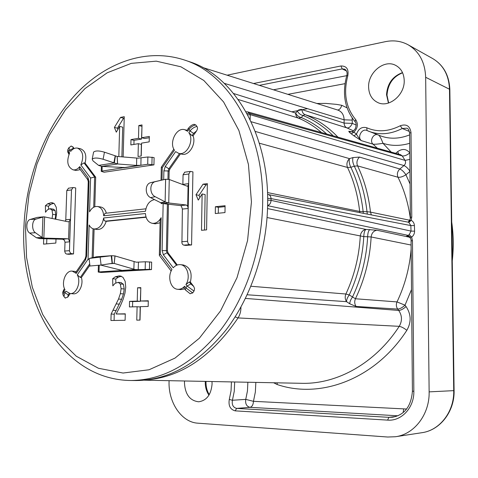 <?xml version="1.0" encoding="UTF-8"?>
<svg xmlns="http://www.w3.org/2000/svg" width="478" height="478" viewBox="0 0 478 478"><rect width="100%" height="100%" fill="white"/><g stroke="black" fill="none" stroke-linecap="round" stroke-linejoin="round"><path stroke-width="0.72" d="M224.983 212.567L225.084 205.707L215.393 206.729L215.291 213.541L224.983 212.567M55.747 219.229L56.715 212.728L56.267 207.291L54.367 203.73L52.377 202.768L50.817 202.756L47.651 203.825L45.398 205.719L45.488 212.25L47.459 209.806L49.921 208.707L52.006 210.051L52.67 214.347L52.084 218.464M43.713 238.719L43.516 244.144L55.854 243.063L55.992 239.054M201.507 230.312L206.592 229.87L207.356 183.636L203.036 184.179L195.998 194.737L198.28 200.091L202.134 193.954L201.507 230.312M121.107 288.712L120.348 293.671L118.52 299.043L111.123 314.034L110.938 320.499L125.105 320.302L125.278 313.819L116.16 313.992L120.45 305.687L123.109 299.383L124.955 293.223L125.738 287.254L125.158 281.291L122.93 277.252L119.912 275.943L118.843 275.925L115.216 276.846L112.653 278.74L112.832 285.862L115.073 283.352L118.221 282.349L120.289 283.974L121.107 288.712L124.208 288.969L123.461 293.91L121.633 299.27L114.248 314.201L114.075 320.451M136.762 320.146L140.018 320.099L140.353 306.655L148.168 306.458L148.299 300.781L140.49 301.015L140.819 287.637L137.574 287.774L137.24 301.116L129.556 301.349L129.413 306.936L137.096 306.739L136.762 320.146M123.151 156.963L124.25 116.686L120.546 117.403L114.397 127.405L116.297 132.167L119.667 126.365L118.825 156.587M138.04 156.509L141.225 156.007L141.548 143.143L149.196 141.852L149.327 136.421L141.685 137.742L142.008 124.931L138.829 125.517L138.501 138.291L130.99 139.594L130.847 144.942L138.363 143.675L138.04 156.509M177.314 264.985L168.065 252.892L167.449 250.807L168.453 204.226M168.985 179.399L169.158 171.22L168.125 170.981L168.818 168.8L179.501 153.546M180.296 264.657C187.28 264.991 190.83 277.246 185.942 284.506L189.312 281.966L190.83 283.944L193.709 286.436L190.364 282.062C192.479 272.854 190.148 267.16 183.367 264.979L180.296 264.657C177.679 264.448 175.324 265.487 173.239 267.782L163.345 254.75L162.126 250.568L163.159 203.622M193.709 286.436L194.558 288.515L194.152 290.803L192.724 292.936L190.041 293.707M159.473 255.581L159.347 255.156L160.327 254.153L171.966 269.514C167.163 276.744 170.64 288.945 177.702 289.292L180.78 289.602L184.657 288.891M89.219 259.739L88.06 259.219L89.129 224.995C90.312 227.289 91.937 228.621 94.005 228.992C99.125 228.95 102.328 225.281 103.63 217.974L145.426 213.523C145.915 218.996 148.162 222.252 152.153 223.286L155.219 223.824L160.07 222.808M146.083 217.239L106.218 221.35C104.294 226.978 101.264 229.685 97.112 229.482L94.005 228.992M94.1 229.004L93.228 257.427M89.894 265.266L81.385 277.515C83.752 284.798 78.798 294.621 73.224 293.815L70.075 293.546C76.486 294.544 81.439 281.727 77.245 274.85L88.06 259.219M70.242 293.558L67.727 297.179L65.151 297.991M69.089 147.439L67.846 149.56L69.633 153.026C66.34 161.349 67.464 166.941 72.991 169.804C75.416 170.228 77.669 169.164 79.748 166.607L87.994 177.673L89.01 181.425L86.655 256.083L85.383 260.163L76.253 273.386L72.22 271.122L76.319 271.564M80.28 169.63L76.08 170.473L72.991 169.804M71.001 146.071L72.799 146.776L74.126 148.533M95.69 177.219L94.638 177.009L90.605 178.031L80.836 164.958C84.158 156.599 83.053 150.988 77.526 148.12L80.615 148.789C85.389 150.833 86.877 155.595 85.06 163.082L95.69 177.219L94.781 206.771M154.424 199.607C149.489 200.742 146.507 204.626 145.479 211.264L103.696 215.793C103.254 210.499 101.211 207.404 97.572 206.502L100.679 206.992C103.421 207.548 105.315 209.615 106.367 213.182M193.937 124.34L195.783 124.925L196.96 126.461C197.778 127.62 197.629 129.126 196.518 130.984L193.07 135.907L192.042 135.627L188.834 132.717L190.029 131.002C191.941 128.528 194.253 127.017 196.96 126.461M163.691 179.644L163.888 170.843L165.28 166.469L175.641 151.622L178.647 153.319L181.652 154.113C188.726 156.461 196.464 144.231 193.07 135.907M169.158 171.22L169.857 169.033L180.523 153.814M73.522 253.938L68.796 254.296L66.472 254.015L65.42 253.304L64.709 251.356L65.008 242.262L64.446 240.255L62.66 239.233L39.788 238.618L43.839 238.098L42.309 237.578L35.456 232.75C31.411 230.276 31.811 219.982 35.975 219.103L43.582 216.845L44.585 216.91L67.99 221.768L69.155 221.655L70.493 219.33L71.485 189.915L73.062 187.567L73.648 187.561L75.715 187.95L73.522 253.938L70.75 253.46L69.465 251.297L69.734 241.796L68.557 239.137L69.155 221.655M191.576 244.969L192.927 171.883L190.346 171.411L188.846 173.986L188.661 183.624L188.081 185.625L187.286 186.229L169.182 179.465L165.621 179.226L150.522 182.692C144.81 184.144 144.84 195 150.582 197.611L162.263 203.52L180.475 205.594L181.353 206.084L182.387 209.059L181.921 243.123L182.65 244.497L183.725 245.124L185.757 245.411L191.576 244.969L189.551 244.676L183.725 245.124M153.94 164.874L147.708 164.265L140.885 165.28L136.559 165.418L117.534 163.966L103.099 159.264C97.643 157.68 94.017 157.638 92.212 159.138L92.995 160.871L98.605 165.388L101.695 166.398L124.591 167.539L102.029 171.076L101.24 171.351L104.15 172.229L153.94 164.874L154.107 157.603L147.881 156.975L137.915 158.164L117.164 156.449L104.455 152.183C99.012 150.594 95.391 150.564 93.586 152.094L93.491 152.602M96.723 256.77L89.063 258.461L111.75 255.694L114.959 255.915L136.35 262.201L145.348 261.777L151.663 262.117L151.49 269.586L101.181 272.466L98.217 272.054L99.012 271.934L135.083 269.55L114.2 263.432L109.904 263.713M131.139 380.506L136.397 380.542C168.967 380.177 198.86 363.292 226.076 329.892C251.398 296.784 267.196 249.402 267.668 203.293C268.815 133.29 233.419 75.333 189.306 61.65L184.323 59.983C145.055 47.143 103.356 63.616 73.737 96.496C44.101 129.783 26.027 178.186 23.936 226.435C19.712 304.038 63.09 380.07 131.139 380.506C163.727 380.141 193.662 363.166 220.932 329.575C246.313 296.282 262.171 248.632 262.673 202.266C263.868 131.88 228.454 73.666 184.323 59.983M238.169 99.484L298.481 118.126C296.647 117.235 295.691 115.539 295.613 113.035L298.589 109.976L301.283 109.378L344.106 123.091L344.106 119.817C343.921 114.863 341.866 111.631 337.946 110.119L202.815 67.541M233.623 93.521L295.613 113.035C296.832 115.431 298.714 116.931 301.248 117.54L303.034 115.521L304.946 114.612L346.95 127.901C345.146 127.058 344.202 125.457 344.106 123.091L352.304 123.39C350.792 126.676 349.006 128.176 346.95 127.901L353.445 130.841M409.969 171.226C407.955 168.31 405.965 166.422 403.982 165.555C405.607 164.014 405.965 162.287 405.063 160.387L250.245 114.672L247.67 114.834M250.137 119.691L250.245 114.672L249.516 113.364L402.237 155.918L400.63 154.711L247.741 111.894L249.516 113.364L246.959 113.525M273.649 382.759L277.126 384.509C320.123 399.303 374.985 379.532 406.838 330.322C403.946 328.045 401.412 326.713 399.232 326.331L238.056 317.93C212.232 355.752 182.327 376.353 148.335 379.747M267.566 194.45L268.212 194.504C269.939 194.994 270.877 196.356 271.038 198.603L271.062 200.378L411.014 231.089L410.835 225.574L271.038 198.603L267.656 198.346M409.861 159.395L405.063 160.387L402.237 155.918C404.37 156.234 406.892 155.236 409.801 152.93M406.838 330.322C411.468 322.208 411.205 314.279 406.061 306.541C403.33 309.003 400.893 310.306 398.73 310.449L245.453 298.415M356.23 125.063L352.304 123.39L352.184 118.024M347.046 107.825L341.788 105.303L336.476 104.371L325.787 103.397L316.878 103.475M409.801 152.888C406.384 148.795 402.333 148.389 397.642 151.669L398.807 154.203M408.128 44.795C419.206 51.409 425.05 62.236 425.659 77.275L449.487 89.237L453.73 390.645L454.094 390.592L449.846 89.679L449.487 89.237C448.866 75.106 443.255 64.877 432.656 58.549L408.128 44.795C401.138 41.03 393.549 39.991 385.376 41.664L227.134 75.195M454.094 390.604C454.703 411.594 439.993 430.409 421.692 432.733C439.736 430.457 454.333 411.672 453.73 390.645L429.136 391.87L425.659 77.275M429.136 391.87C429.71 414.33 414.318 434.371 395.414 436.737L387.718 437.023L197.85 423.179C181.586 422.343 168.298 402.482 169.063 381.665L169.087 380.679M368.604 86.99C368.024 72.662 383.876 59.368 395.228 65.139C400.911 68.019 403.904 73.152 404.215 80.531C404.818 94.961 389.032 108.004 377.984 102.651C372.004 99.794 368.879 94.572 368.604 86.99M211.993 381.528L212.077 383.936C211.151 394.613 206.699 400.564 198.711 401.789C189.903 400.761 185.147 394.446 184.454 382.836L184.562 380.984M377.554 134.718C373.043 133.535 369.392 141.291 373.073 144.201L361.284 140.616C358.488 137.455 356.899 135.304 356.51 134.157L353.875 132.173C357.861 128.104 358.44 123.886 355.626 119.518C345.851 107.598 343.252 93.001 347.829 75.727C348.856 69.155 346.562 65.904 340.934 65.976L253.573 83.519M231.424 381.916L231.047 390.837L229.291 399.447C228.281 405.697 230.247 409.503 235.182 410.859L387.616 420.12C401.52 421.363 414.307 407.567 413.846 391.273L412.46 240.643L411.642 237.112C413.566 235.678 414.551 233.694 414.599 231.161L414.414 225.556C414.217 223.107 413.135 221.362 411.164 220.31L411.773 217.018L411.002 132.561C409.975 125.947 406.396 123.683 400.259 125.762C388.483 131.677 377.327 132.346 366.787 127.775C361.989 126.479 358.566 128.606 356.51 134.157L353.875 135.806L351.288 133.858C349.567 132.573 348.749 131.701 348.844 131.235L350.697 131.814M240.936 307.097C241.008 311.106 240.046 314.715 238.056 317.93L235.128 316.896M144.446 380.189L302.156 383.32C337.319 384.145 375.272 363.304 399.232 326.331C402.345 320.917 402.177 315.623 398.73 310.449L397.696 309.087C396.178 306.864 395.951 304.468 397.009 301.911C404.908 285.336 409.622 267.71 411.134 249.038M247.198 294.777L346.556 301.666C345.014 299.3 344.793 296.748 345.893 294.012L349.251 294.944L355.441 298.762L397.009 301.911L405.015 305.185C402.297 307.647 399.853 308.949 397.696 309.087L356.08 306.452C354.521 304.062 354.306 301.499 355.441 298.762C364.696 279.439 369.93 258.843 371.143 236.969C371.627 233.162 373.527 230.916 376.837 230.223L409.604 237.249M267.083 217.544L363.788 236.622C362.593 257.194 357.747 276.637 349.251 294.944C347.392 297.543 346.496 299.784 346.556 301.666L349.788 303.811L356.08 306.452M250.932 286.262L345.893 294.012C354.3 275.86 359.098 256.584 360.287 236.198C360.788 232.38 362.683 230.127 365.975 229.434L376.837 230.223M267.555 208.563L365.975 229.434C364.648 230.336 363.919 232.732 363.788 236.622L367.66 236.741C367.791 232.852 368.526 230.456 369.864 229.554M407.859 236.281L406.521 236.198L409.234 234.662L411.014 231.089L414.599 231.161M409.043 236.789L406.521 236.198L410.291 237.255L408.081 235.373L267.632 205.665M410.291 237.255L411.642 237.112L409.234 234.662M234.68 381.982L234.262 391.279L232.428 400.259C231.687 404.723 233.091 407.441 236.64 408.403L249.976 407.328C246.564 406.408 245.154 403.761 245.752 399.375L247.449 390.95L247.873 382.245M229.291 399.447L232.428 400.259L245.752 399.375L253.465 401.323C253.232 404.806 252.067 406.808 249.976 407.328L397.923 415.788M349.788 303.811C349.717 301.917 350.613 299.664 352.483 297.065C361.392 278.166 366.453 258.054 367.66 236.741L371.143 236.969L411.098 245.041M409.628 133.135L409.622 133.069C408.953 129.849 407.991 128.224 406.742 128.194L402.255 128.498C390.657 134.336 379.544 135.28 368.914 131.331L366.817 130.446C361.876 128.224 357.012 137.204 361.284 140.616L353.875 135.806M410.082 183.994L405.918 174.769C402.799 176.729 400.152 177.553 397.983 177.236C396.776 174.147 397.397 171.399 399.853 168.979L403.982 165.555L251.099 121.723M409.969 171.435L405.918 174.769C403.91 171.793 401.89 169.869 399.853 168.979L359.51 157.077L352.991 157.567C352.292 160.064 352.74 162.944 354.329 166.207L357.55 165.866L397.983 177.236C404.179 189.772 408.29 203.461 410.315 218.291M367.313 214.102L366.996 211.718L370.468 212.113L409.694 220.233M414.414 225.556L410.835 225.574L408.881 222.419L411.164 220.31L409.783 220.603L408.093 222.162M409.783 220.603L408.302 222.001C410.13 219.593 410.823 218.034 410.381 217.329L411.773 217.018M377.309 148.18L373.073 144.201C374.818 144.404 378.122 144.111 382.992 143.31C381.372 138.961 379.962 136.254 378.761 135.19M355.076 121.699L355.023 121.633C356.385 123.037 356.463 125.403 355.268 128.737C353.296 131.414 351.461 132.388 349.765 131.665L348.844 131.235L353.875 132.173L351.288 133.858M337.94 137.15C328.075 126.867 317.081 119.351 304.946 114.612C303.076 113.758 302.096 112.067 302.006 109.546M333.166 135.818C324.06 126.724 314.016 119.96 303.034 115.521C300.489 114.929 298.601 113.423 297.382 111.016M346.765 75.638L346.771 75.614C347.536 73.003 346.903 70.869 344.883 69.214L342.218 68.904L346.598 71.055M408.881 222.419L408.218 222.192M267.638 205.54C269.741 204.793 270.889 203.072 271.062 200.378L267.674 200.109M267.501 192.568L359.659 211.443L366.996 211.718C365.168 195.197 360.944 180.027 354.329 166.207L350.846 167.27C349.263 164.008 348.815 161.128 349.496 158.63L352.991 157.567M359.892 212.632L359.659 211.443C357.897 195.49 353.851 180.827 347.524 167.455C346.299 164.175 346.956 161.229 349.496 158.63L255.24 131.42M259.315 143.203L347.524 167.455L350.846 167.27C357.257 180.762 361.35 195.55 363.143 211.646L363.316 213.308M277.126 384.509L277.294 382.83M46.838 238.809L46.653 243.87M53.548 209.203L55.101 210.541L55.765 214.825L55.143 219.103M45.398 205.719L48.493 206.221L48.535 209.077M53.781 203.287L50.746 204.333L48.493 206.221M202.134 193.954L205.128 194.57L204.53 230.049M207.338 184.669L206.024 184.837L198.997 195.353L199.912 197.492M225.072 206.61L218.374 207.309L218.285 213.242M195.998 194.737L198.997 195.353M203.036 184.179L206.024 184.837M215.393 206.729L218.374 207.309M120.988 282.623L123.396 284.249L124.208 288.969M112.653 278.74L115.76 279.033L115.855 282.833M121.346 276.272L118.323 277.144L115.76 279.033M116.16 313.992L125.272 314.052M111.123 314.034L114.248 314.201M137.096 306.739L140.197 306.942L139.875 320.099M140.813 288.031L140.335 301.337L132.663 301.564L132.526 306.852M148.294 301.092L140.49 301.015M129.556 301.349L132.663 301.564M137.24 301.116L140.335 301.337M137.574 287.774L140.663 288.037M119.667 126.365L122.703 127.16L121.884 156.85M114.397 127.405L117.433 128.194L117.911 129.389M120.546 117.403L123.569 118.227L117.433 128.194M124.208 118.108L123.569 118.227M138.363 143.675L141.392 144.428L141.1 156.031M141.972 126.306L141.53 139.062L134.019 140.353L133.912 144.428M149.291 137.73L144.709 138.512L141.685 137.742M130.99 139.594L134.019 140.353M138.501 138.291L141.53 139.062M138.829 125.517L141.847 126.329M190.364 282.062L189.312 281.966M190.83 283.944L187.095 286.023L193.99 291.066M183.988 288.007L184.639 286.244L185.864 287.864L192.724 292.936M177.702 289.292C180.254 289.489 182.566 288.473 184.639 286.244M77.526 148.12C75.058 147.69 72.781 148.783 70.696 151.389L69.746 150.11L68.736 151.825L68.665 154.012M97.572 206.502C94.345 206.197 91.668 207.978 89.541 211.856L90.605 178.031M161.462 203.311L161.456 203.7L161.134 203.15M186.904 130.434L187.615 131.307L184.753 129.705C176.591 126.981 168.782 142.653 174.452 150.2L162.263 167.694L161.988 180.015M178.647 153.319C186.749 156.067 194.642 140.221 188.834 132.717M152.153 223.286C155.756 223.692 158.75 221.828 161.146 217.693L160.327 254.153M64.267 297.047L63.938 296.485L64.883 292.733L65.946 291.192L70.075 293.546M72.22 271.122C65.785 270.142 60.879 282.803 64.972 289.716L63.968 291.168L64.883 292.733L68.24 294.812L69.22 293.396M76.253 273.386L75.847 272.251M63.365 295.494L63.024 294.908M63.018 294.896L63.968 291.168L63.682 289.877L64.494 288.7M81.385 277.515L80.316 277.413L77.245 274.85M80.836 164.958L84.008 162.867L85.06 163.082M71.264 145.999L68.874 147.81L69.746 150.11L73.17 148.437L73.487 148.861M68.085 149.16L67.553 151.604L68.963 154.412M79.408 168.459L79.748 166.607M103.696 215.793L105.088 213.325M161.456 203.7L161.164 203.168M161.343 167.157L162.263 167.694M187.615 131.307L188.882 129.49C190.788 127.017 193.088 125.493 195.783 124.925M160.124 220.466L161.146 217.693M106.218 221.35L104.192 220.573L103.63 217.974M65.384 221.23L65.779 219.79L66.783 190.555L68.545 188.189M62.66 239.233L67.416 238.749L68.557 239.137M67.416 238.749L43.839 238.098L44.621 216.916M39.788 238.618L36.4 237.739L42.16 237.446L42.918 217.06L38.043 217.329M36.4 237.739L29.666 233.055C25.603 230.593 26.009 220.328 30.192 219.456L37.17 217.412M149.602 261.878L149.429 269.359L151.49 269.586M138.459 262.225L138.226 269.664L149.429 269.359M100.786 265.105L121.669 270.333M95.827 256.871L111.195 255.766L112.115 263.372L114.2 263.432L115.037 255.933M89.984 266.001L101.097 265.057L112.115 263.372M120.982 270.082L120.97 270.668L138.226 269.664L135.083 269.55M160.489 202.75L165.125 201.883L165.621 179.226L155.123 181.688C149.399 183.152 149.435 194.074 155.189 196.703L165.567 202.057L168.746 202.977L186.318 205.008L187.687 206.245L188.189 208.498L187.573 241.647L188.29 243.822L189.551 244.676M188.846 173.986L183.062 174.769L184.747 172.182M183.062 174.769L182.859 184.699M162.108 179.991L160.996 180.23M169.248 179.483L168.746 202.977L162.293 203.52M101.778 166.398L117.612 163.972L117.2 156.449M98.605 165.388L113.836 163.034L115.156 155.995M251.446 201.943L248.435 164.432L238.875 130.428L223.596 101.957L203.807 80.465L180.881 66.783L156.264 61.16L131.301 63.359L107.197 72.787L84.982 88.579L65.474 109.737L49.33 135.184L37.051 163.805L29.009 194.474L25.454 226.052L26.553 257.379L32.337 287.278L42.739 314.536L57.527 337.928L76.301 356.23L98.438 368.269L123.061 373.037L149.034 369.769L174.984 358.106L199.35 338.227L220.519 310.939L236.998 277.7L247.562 240.554L251.446 201.943M326.713 134.007C318.868 126.849 310.383 121.358 301.248 117.54L298.481 118.126C306.673 121.567 314.357 126.377 321.521 132.555M352.304 120.115L344.106 119.817L224.278 83.339M406.617 409.025L253.465 401.323L255.354 392.02L255.85 382.4M406.061 306.541L405.015 305.185L411.498 289.566M287.923 94.339L345.008 83.662M391.147 152.058L382.992 143.31C391.44 146.077 400.349 146.077 409.718 143.298M397.642 151.669L395.676 153.324M451.74 223.8C453.24 235.349 453.407 247.042 452.236 258.873M388.441 103.051L386.541 94.734C387.3 83.68 392.623 76.301 402.512 72.596M208.958 395.151C206.466 391.482 205.229 387.222 205.253 382.358L205.289 381.396M411.062 240.936L412.46 240.643M407.871 236.281C410.202 237.363 411.265 238.898 411.062 240.9L412.412 391.165L413.846 391.273M235.182 410.859L236.64 408.403L388.895 417.336L392.456 417.234C404.555 414.988 411.205 406.3 412.412 391.165M387.616 420.12L388.895 417.336L396.011 416.487M403.617 409.168L403.193 412.556M359.51 157.077C356.964 159.676 356.313 162.604 357.55 165.866C364.314 179.895 368.622 195.311 370.468 212.113L371.4 214.909M410.381 217.365L409.622 133.069L411.002 132.561M409.407 131.462L402.255 128.498L400.259 125.762M366.847 130.458L380.249 135.776C389.522 139.265 399.315 138.973 409.64 134.892M366.99 130.524L366.787 127.775M347.829 75.727L346.771 75.614C341.979 93.706 344.734 109.044 355.023 121.633L355.626 119.518M341.788 105.303C340.814 108.363 339.386 109.922 337.516 109.982M259.363 85.341L342.218 68.904L340.934 65.976M273.482 89.792L346.753 75.667M52.67 214.347L55.765 214.825M52.006 210.051L55.101 210.541M47.651 203.825L50.746 204.333M50.817 202.756L53.691 203.234M120.348 293.671L123.461 293.91M120.289 283.974L123.396 284.249M115.216 276.846L118.323 277.144M118.843 275.925L120.892 276.123M113.059 310.288L116.178 310.473M116.315 303.924L119.434 304.133M118.52 299.043L121.633 299.27M169.857 169.033L168.818 168.8L165.28 166.469M167.449 250.807L166.404 250.675L167.408 204.106M167.945 179.19L168.125 170.981L163.888 170.843M168.065 252.892L167.013 252.76L166.404 250.675L162.126 250.568M176.567 265.272L167.013 252.76L163.345 254.75M183.869 287.852L185.356 289.823L185.864 287.864L187.095 286.023L185.942 284.506M190.214 293.797L185.512 290.021M192.042 135.627L193.608 133.392L190.029 131.002L188.44 128.229M88.251 181.765L89.01 181.425M85.891 256.274L86.655 256.083M85.186 258.718L85.383 260.163M63.825 289.674L62.702 292.225L63.03 294.92M67.727 297.179L68.24 294.812M80.316 277.413L89.721 263.862M92.146 257.654L93.043 228.747M93.706 207.255L94.638 177.009L84.008 162.867M72.799 146.776L73.17 148.437M87.874 179.842L87.994 177.673M193.608 133.392L196.518 130.984M105.16 221.177L145.993 216.952M65.779 219.79L70.493 219.33L69.734 241.796L65.008 242.262M66.711 254.057L71.437 253.699M64.703 251.046L69.435 250.669M43.797 238.098L39.704 238.612M35.456 232.75L29.666 233.055M42.309 237.578L36.71 237.895M35.975 219.103L30.192 219.456M43.074 216.988L37.487 217.371M66.783 190.555L71.485 189.915M99.209 265.332L99.012 271.934M101.097 265.057L100.165 257.397M112.378 263.336L111.643 255.706M114.158 263.42L114.959 255.915M134.091 261.789L133.858 269.287M145.348 261.777L145.169 269.263M182.871 184.424L188.661 183.624L188.189 208.498L182.387 209.059M188.081 185.625L187.687 206.245M150.934 182.578L155.535 181.574M161.217 180.152L163.028 179.788M150.582 197.611L155.189 196.703M160.71 202.893L165.567 202.057M162.263 203.52L168.68 202.965M186.318 205.008L180.475 205.594M187.567 241.3L181.742 241.76M141.028 158.039L140.885 165.28L123.73 167.838L123.742 167.366M151.908 164.408L152.082 157.125M147.708 164.265L147.881 156.975M136.559 165.418L136.702 158.122M138.799 165.424L124.591 167.539M117.164 156.449L117.534 163.966M104.455 152.183L103.099 159.264M115.419 156.073L114.272 163.201M102.029 171.076L102.167 166.416M451.716 222.067C453.538 234.835 453.718 247.771 452.266 260.874M387.001 95.128C387.879 84.014 393.083 76.576 402.607 72.805M387.001 95.23L388.662 102.985M206.03 381.414L206 382.298C205.988 387.001 207.07 391.124 209.25 394.667M421.692 432.733L395.414 436.737M432.656 58.549C443.482 65.02 449.212 75.369 449.846 89.583M247.741 111.894L245.979 111.75M307.521 108.667L291.807 111.834M408.242 222.192L267.566 194.421M50.453 208.713L53.554 209.209M118.221 282.349L121.328 282.629M159.365 255.431L171.154 271.032M79.264 168.268L87.701 179.614L88.251 181.682L85.897 256.226L85.054 258.909L75.757 272.376M63.012 294.878L63.933 296.462M65.384 298.158L63.944 296.491M145.898 208.814L104.939 213.337M173.855 149.178L161.313 167.198L161.032 180.218M184.753 129.705L186.994 130.303M194.199 124.28C192.06 124.716 190.113 126.078 188.344 128.361L186.868 130.488M160.136 220.089L159.347 255.156M37.535 217.365L43.576 216.845M68.36 188.213L73.062 187.567M98.414 265.433L98.217 272.054M96.192 256.811L111.75 255.694M89.989 266.085L89.063 258.461M190.346 171.411L184.568 172.205M150.522 182.692L155.123 181.688M93.586 152.094L92.212 159.138M101.24 171.351L101.39 166.374"/></g></svg>
